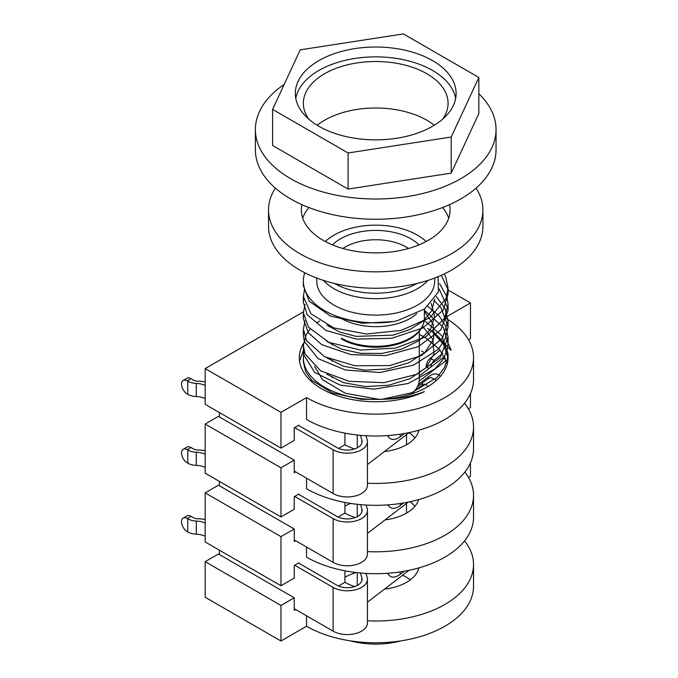 <?xml version="1.0" encoding="UTF-8"?>
<svg xmlns="http://www.w3.org/2000/svg" width="678" height="678" viewBox="0 0 678 678"><rect width="100%" height="100%" fill="white"/><g stroke="black" fill="none" stroke-linecap="round" stroke-linejoin="round"><path stroke-width="1.02" d="M448.065 358.357L443.683 344.543L432.581 332.11M430.013 330.169L427.581 328.525A72.36 41.773 180 0 1 448.073 357.653A72.36 41.773 180 0 1 381.994 399.274A72.36 41.773 180 0 1 303.363 357.653A72.36 41.773 180 0 1 304.168 351.424M381.197 399.308L361.637 399.401L332.618 393.045L311.753 380.333L305.532 371.476L303.422 362.001M419.267 334.356L423.987 336.839M424.869 337.356L439.632 349.424L447.327 363.62M328.338 326.076A72.36 41.773 180 0 1 328.762 325.864M314.643 366.493L322.542 379.714L345.314 393.248L377.985 399.198L381.994 399.274L411.741 392.748L437.022 377.434L444.505 367.552L447.904 356.899L448.073 353.78L441.819 335.678L424.852 320.957M451.006 350.306L433.191 331.627M430.199 329.889L427.581 328.525M381.934 399.24C397.384 399.181 411.538 396.638 424.394 391.63A76.377 44.095 180 0 1 343.195 397.554A76.377 44.095 180 0 1 299.337 357.653A76.377 44.095 180 0 1 303.481 343.322M299.549 360.908L303.744 349.594M434.674 299.218L431.742 310.719L423.157 321.152L409.809 329.55L393.02 335.152L356.086 336.373L339.653 332.034L326.864 324.982M431.2 303.363L434.59 316.423L430.555 329.347L419.148 340.593L402.173 348.975L381.926 353.424L360.823 353.348L341.543 349.145L326.737 341.339M424.36 311.304L433.403 324.55L433.657 338.864L425.081 352.229L408.97 362.755L387.782 368.993L364.756 370.137L343.407 366.196L326.982 357.908M422.513 326.11L432.784 339.322L434.039 353.882L426.072 367.654L410.139 378.629L388.765 385.231L365.332 386.587L343.543 382.646L326.83 374.205M444.285 273.937L445.709 276.853L448.065 288.133L446.124 298.379L430.005 317.643L401.122 330.415L366.273 334L333.644 327.847L310.897 313.711L303.354 296.337L304.659 288.955M439.573 283.624L446.971 296.811L448.073 304.541L444.531 318.296L425.911 336.737L395.503 348.111L360.442 350.043L328.974 342.373L308.49 327.211L303.354 312.753L304.973 304.532M436.361 296.583L444.971 308.278L447.98 320.957L442.59 338.136L421.402 355.569L389.74 365.603L354.789 365.739L324.567 356.713L306.549 340.602L303.371 329.161L304.964 320.931M427.903 306.431L439.191 315.99L445.709 326.11L448.082 337.364L439.963 357.84L416.75 374.307L383.901 382.68L349.128 381.307L320.601 370.798L305.024 353.933L303.363 345.568L306.058 334.966L310.049 329.161M316.796 322.948L319.643 320.948M419.267 331.339L419.267 379.536A43.545 25.145 180 0 1 411.3 394.028M344.924 433.14L344.924 444.743A43.545 25.145 0 0 0 354.628 448.955M384.341 451.607A43.545 25.145 0 0 0 418.902 430.208M409.054 432.666A43.545 25.145 180 0 1 414.928 437.903M406.512 444.743L406.512 434.623M344.924 502.449L344.924 513.119A43.545 25.145 0 0 0 355.323 517.56M385.062 519.899A43.545 25.145 0 0 0 418.64 499.593M410.021 501.728A43.545 25.145 180 0 1 414.928 506.28M406.512 513.119L406.512 503.466M344.924 570.825L344.924 582.317A43.545 25.145 0 0 0 354.713 586.563M384.426 589.174A43.545 25.145 0 0 0 418.877 567.901M410.326 579.8A43.545 25.145 0 0 0 402.571 575.275M356.272 572.571A43.545 25.145 0 0 0 344.924 577.283M344.924 506.169A43.545 25.145 180 0 1 350.577 503.423M303.566 348.517L303.575 354.518L314.702 372.442L340.17 385.087L373.985 389.189L408.215 383.477L434.801 368.985L443.158 359.357L447.505 348.831L448.073 343.254L443.344 327.44L424.36 310.151M303.583 332.042L303.363 335.051L304.278 341.288L318.084 358.62L345.441 370.019L379.909 372.51L413.385 365.188L438.022 349.492L445.073 339.5L448.073 326.847L441.014 307.685L433.852 300.312M303.549 315.541L303.38 318.635L308.27 332.661L321.787 344.687L350.924 354.619L385.807 355.577L418.309 346.653L440.819 329.864L448.082 310.439L448.031 308.753L439.208 289.082M303.566 299.278L303.363 302.227L307.109 314.668L325.991 330.457L356.552 339.11L391.621 338.305L422.953 327.923L443.183 310.1L448.073 294.023L447.565 288.726L441.344 275.302M303.481 283.497L303.354 285.819L309.219 301.235L330.449 316.075L362.315 323.262L393.477 321.567L397.223 320.736L424.691 308.914L438.496 291.811L438.022 276.726M447.556 342.678A76.377 44.095 180 0 1 451.023 350.306M393.477 321.567A72.36 41.773 180 0 1 303.363 281.065A72.36 41.773 180 0 1 304.803 272.776M434.674 278.056L434.674 281.065A58.961 34.036 180 0 1 375.714 315.109A58.961 34.036 180 0 1 316.762 281.065L316.762 278.056M341.61 339.051A48.24 27.849 0 0 0 389.757 346A48.24 27.849 0 0 0 423.047 324.745M328.822 325.898A48.24 27.849 0 0 0 329.161 326.643M334.025 288.726A58.961 34.036 180 0 1 323.44 280.395A58.961 34.036 0 0 0 417.402 288.726A58.961 34.036 0 0 0 427.996 280.395A58.961 34.036 180 0 1 334.025 288.726M423.403 352.009L421.674 351.009M344.924 582.317L338.517 586.012M464.532 540.883A97.818 56.477 180 0 1 473.532 564.537A97.818 56.477 180 0 1 367.434 620.811M470.244 531.738L470.464 531.255M344.924 513.119L338.119 517.051M464.862 472.091A97.818 56.477 180 0 1 473.532 495.338A97.818 56.477 180 0 1 367.434 551.612M468.32 408.783L470.464 407.546L470.464 393.562M468.506 477.465L470.464 476.329L470.464 462.879M344.924 444.743L338.576 448.404M464.489 403.249A97.818 56.477 180 0 1 473.532 426.962A97.818 56.477 180 0 1 367.434 483.236M468.523 339.822L470.464 338.695L470.464 302.947L444.887 317.719A97.818 56.477 180 0 1 473.532 357.653A97.818 56.477 180 0 1 413.148 409.826A97.818 56.477 180 0 1 306.549 397.588L280.972 412.351L280.972 448.107L294.235 440.446L294.235 427.86L298.973 425.131L298.973 425.674M295.65 540.747L294.235 541.561L294.235 528.984L280.972 536.637L205.171 492.881L205.171 541.976L280.972 585.741L294.235 578.08L294.235 565.494L298.973 562.765L298.973 563.308M295.65 609.53L294.235 610.353L294.235 597.776L218.435 554.011L205.171 561.672L205.171 597.25L280.972 641.015L306.549 626.243L306.549 615.827M294.235 597.776L280.972 605.429L205.171 561.672M218.435 416.377L294.235 460.142L280.972 467.795L205.171 424.038L218.435 416.377M295.65 471.896L294.235 472.719L294.235 460.142M280.972 412.351L205.171 368.595L205.171 404.342L280.972 448.107M205.171 424.038L205.171 473.185L280.972 516.95L294.235 509.288L294.235 496.711L298.973 493.974L298.973 494.516M294.235 528.984L218.435 485.219L205.171 492.881M280.972 467.795L280.972 516.95M280.972 536.637L280.972 585.741M280.972 605.429L280.972 641.015M205.171 368.595L303.371 311.897M448.005 289.981L470.464 302.947M306.549 397.588L306.549 419.47A97.818 56.477 0 0 0 413.148 431.708A97.818 56.477 0 0 0 473.532 379.536L473.532 357.653M306.549 478.193L306.549 488.779A97.818 56.477 0 0 0 413.148 501.017A97.818 56.477 0 0 0 473.532 448.844L473.532 426.962M306.549 547.036L306.549 557.155A97.818 56.477 0 0 0 413.148 569.393A97.818 56.477 0 0 0 473.532 517.221L473.532 495.338M306.549 626.243A97.818 56.477 0 0 0 413.148 638.49A97.818 56.477 0 0 0 473.532 586.309L473.532 564.537M401.223 640.829A60.3 34.815 180 0 1 350.212 640.829M187.213 380.841A8.043 4.644 60 0 0 183.187 380.443A8.043 4.644 60 0 0 181.958 386.884A8.043 4.644 60 0 0 187.213 393.969L187.781 394.299A13.399 7.738 0 0 0 196.289 396.545L196.289 383.417A13.399 7.738 180 0 1 187.781 381.172L187.213 380.841L191.001 378.655L193.467 380.078A6.704 3.865 0 0 0 198.417 381.214A16.077 9.28 0 0 1 205.171 381.934M196.289 383.417A16.077 9.28 180 0 1 205.171 385.426M196.289 396.545A16.077 9.28 180 0 1 205.171 398.554M215.002 410.021A13.399 7.738 0 0 0 215.062 410.054L219.426 412.571L219.426 416.945M191.001 378.655A8.043 4.644 -120 0 0 186.975 378.256L183.187 380.443M294.71 427.589L333.118 449.768L333.118 493.533L294.235 471.083M436.496 380.324L430.759 377.46L429.979 377.654M419.174 381.155L446.302 360.365M367.434 464.557L409.131 432.606M360.433 435.31L361.849 440.081A14.738 8.509 180 0 1 362.069 441.564A14.738 8.509 180 0 1 352.975 449.421A14.738 8.509 180 0 1 336.907 447.582L298.498 425.403M444.59 356.594A26.798 13.17 113.5 0 0 443.454 357.416L419.267 375.943M333.118 449.768A20.103 11.602 0 0 0 355.026 452.285A20.103 11.602 0 0 0 367.434 441.564A20.103 11.602 0 0 0 367.129 439.547L365.959 435.725M357.264 434.996L357.264 447.853M333.118 493.533A20.103 11.602 0 0 0 355.026 496.05A20.103 11.602 0 0 0 367.434 485.329L367.434 441.564M187.213 518.475A8.043 4.644 60 0 0 183.187 518.077A8.043 4.644 60 0 0 181.958 524.518A8.043 4.644 60 0 0 187.213 531.603L187.781 531.933A13.399 7.738 0 0 0 196.289 534.179L196.289 521.051A13.399 7.738 180 0 1 187.781 518.806L187.213 518.475L191.001 516.289L193.467 517.712A6.704 3.865 0 0 0 198.417 518.84A16.077 9.28 0 0 1 205.171 519.568M196.289 521.051A16.077 9.28 180 0 1 205.171 523.06M196.289 534.179A16.077 9.28 180 0 1 205.171 536.188M215.002 547.655A13.399 7.738 0 0 0 215.062 547.688L219.426 550.205L219.426 554.579M191.001 516.289A8.043 4.644 -120 0 0 186.975 515.89L183.187 518.077M294.71 565.223L333.118 587.402L333.118 631.167L294.235 608.708M367.434 602.191L409.037 570.317M360.45 573.003L361.849 577.715A14.738 8.509 180 0 1 362.069 579.198A14.738 8.509 180 0 1 352.975 587.055A14.738 8.509 180 0 1 336.907 585.216L298.498 563.037M333.118 587.402A20.103 11.602 0 0 0 355.026 589.919A20.103 11.602 0 0 0 367.434 579.198A20.103 11.602 0 0 0 367.129 577.181L365.976 573.418M357.264 572.681L357.264 585.487M333.118 631.167A20.103 11.602 0 0 0 355.026 633.676A20.103 11.602 0 0 0 367.434 622.955L367.434 579.198M187.213 449.684A8.043 4.644 60 0 0 183.187 449.285A8.043 4.644 60 0 0 181.958 455.735A8.043 4.644 60 0 0 187.213 462.82L187.781 463.142A13.399 7.738 0 0 0 196.289 465.388L196.289 452.26A13.399 7.738 180 0 1 187.781 450.014L187.213 449.684L191.001 447.497L193.467 448.921A6.704 3.865 0 0 0 198.417 450.056A16.077 9.28 0 0 1 205.171 450.777M196.289 452.26A16.077 9.28 180 0 1 205.171 454.268M196.289 465.388A16.077 9.28 180 0 1 205.171 467.396M215.002 478.863A13.399 7.738 0 0 0 215.062 478.897L219.426 481.414L219.426 485.795M191.001 447.497A8.043 4.644 -120 0 0 186.975 447.099L183.187 449.285M294.71 496.432L333.118 518.611L333.118 562.376L294.235 539.925M367.434 533.408L408.3 502.093M360.569 504.635L361.849 508.932A14.738 8.509 180 0 1 362.069 510.407A14.738 8.509 180 0 1 352.975 518.272A14.738 8.509 180 0 1 336.907 516.424L298.498 494.245M333.118 518.611A20.103 11.602 0 0 0 355.026 521.128A20.103 11.602 0 0 0 367.434 510.407A20.103 11.602 0 0 0 367.129 508.39L366.103 505.042M357.264 504.305L357.264 516.695M333.118 562.376A20.103 11.602 0 0 0 355.026 564.893A20.103 11.602 0 0 0 367.434 554.172L367.434 510.407M430.657 367.213A6.704 3.136 -68 0 1 434.344 360.247L442.658 353.391M440.158 350.06L429.954 358.476A6.704 3.136 112 0 0 426.106 367.112L429.174 368.349M448.709 218.163A74.368 42.934 0 0 0 442.556 207.544M308.871 207.544A74.368 42.934 0 0 0 302.719 218.163M449.514 204.654A74.368 42.934 180 0 1 450.082 209.951A74.368 42.934 180 0 1 404.173 249.623A74.368 42.934 180 0 1 323.135 240.317A74.368 42.934 180 0 1 301.354 209.951A74.368 42.934 180 0 1 301.922 204.654M275.395 188.145A107.192 61.893 0 0 0 268.522 209.951L268.522 226.367A107.192 61.893 0 0 0 299.922 270.124A107.192 61.893 0 0 0 416.741 283.54A107.192 61.893 0 0 0 482.914 226.367L482.914 209.951A107.192 61.893 0 0 0 476.032 188.145M268.522 209.951A107.192 61.893 0 0 0 299.922 253.716A107.192 61.893 0 0 0 416.741 267.132A107.192 61.893 0 0 0 482.914 209.951M455.658 98.361A80.394 46.418 0 0 0 375.714 56.867A80.394 46.418 0 0 0 295.778 98.361M318.872 126.261A80.394 46.418 180 0 1 295.32 93.437A80.394 46.418 180 0 1 375.714 47.019A80.394 46.418 180 0 1 456.116 93.437A80.394 46.418 180 0 1 406.486 136.32A80.394 46.418 180 0 1 318.872 126.261M442.658 119.15A72.36 41.773 0 0 0 448.073 103.285A72.36 41.773 0 0 0 375.714 61.512A72.36 41.773 0 0 0 303.363 103.285A72.36 41.773 0 0 0 308.778 119.15M434.276 125.244A72.36 41.773 0 0 0 317.16 125.244M403.351 33.9L478.838 77.487L451.209 137.024L348.085 152.974L272.598 109.387L300.227 49.85L403.351 33.9M451.209 137.024L451.209 173.127L478.838 113.59L478.838 77.487M451.209 173.127L348.085 189.077L348.085 152.974M348.085 189.077L272.598 145.49L272.598 109.387M478.838 93.742A120.328 69.47 180 0 1 496.042 129.54A120.328 69.47 180 0 1 421.767 193.722A120.328 69.47 180 0 1 290.633 178.661A120.328 69.47 180 0 1 255.386 129.54A120.328 69.47 180 0 1 284.167 84.462M496.042 129.54L496.042 149.779A120.328 69.47 180 0 1 421.767 213.96A120.328 69.47 180 0 1 290.633 198.9A120.328 69.47 180 0 1 255.386 149.779L255.386 129.54M408.529 248.487A43.146 24.908 0 0 0 342.899 248.487M418.97 244.885A49.85 28.781 0 0 0 375.714 230.41A49.85 28.781 0 0 0 332.466 244.885M341.322 338.127A48.638 28.086 0 0 0 410.114 338.127L410.114 338.127A48.638 28.086 0 0 0 424.36 318.27L424.36 309.151M328.932 325.94A48.638 28.086 0 0 0 329.364 326.779M339.229 317.143A48.638 28.086 0 0 0 410.114 318.431A48.638 28.086 0 0 0 416.665 313.728M426.115 241.529A58.961 34.036 0 0 0 325.313 241.529M334.407 283.472A58.961 34.036 0 0 0 417.021 283.472M187.781 381.172L187.781 394.299M422.462 382.977A10.721 6.992 -127.5 0 0 422.114 385.29L424.436 384.18L426.25 384.511L427.64 386.748M414.021 391.494L422.114 385.29M440.386 376.383A23.45 11.526 113.5 0 0 428.538 376.714L418.419 384.468M430.75 377.417L427.521 379.112A5.356 3.492 -127.5 0 0 428.538 376.714M387.63 435.59A23.45 11.526 113.5 0 0 400.317 436.632A5.356 3.492 -127.5 0 0 399.774 434.276M400.317 436.632L404.359 433.53M443.454 357.416L445.421 358.272M361.849 440.081L361.849 443.039M187.781 518.806L187.781 531.933M387.655 573.274A23.45 11.526 113.5 0 0 400.317 574.266A5.356 3.492 -127.5 0 0 399.8 571.961M400.317 574.266L404.266 571.24M361.849 577.715L361.849 580.673M187.781 450.014L187.781 463.142M387.867 504.881A23.45 11.526 113.5 0 0 400.317 505.474A5.356 3.492 -127.5 0 0 399.952 503.559M400.317 505.474L403.579 502.974M361.849 508.932L361.849 511.882M434.344 360.247L429.954 358.476M303.363 361.984L303.363 357.653M332.169 343.695L332.169 344.966M332.169 360.111L332.169 361.332M332.169 376.51L332.169 377.739M448.073 357.653L448.073 353.78M448.073 343.254L448.073 337.364M448.073 326.847L448.073 320.957M448.073 310.439L448.073 304.541M448.073 294.023L448.073 288.133M303.363 351.467L303.363 345.568M303.363 335.051L303.363 329.161M303.363 318.635L303.363 313.016M303.363 302.227L303.363 296.786M303.363 285.819L303.363 281.065M430.115 377.604L430.691 377.476M417.36 386.892L427.521 379.112"/></g></svg>
